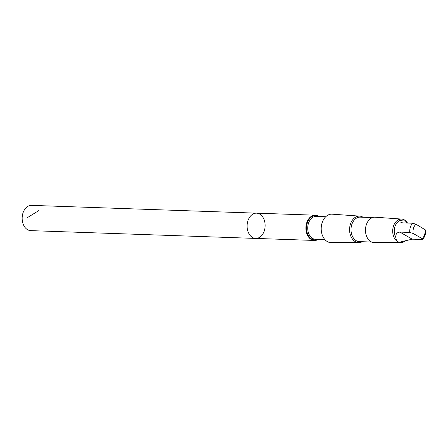<?xml version="1.0" encoding="UTF-8"?>
<svg xmlns="http://www.w3.org/2000/svg" width="448" height="448" viewBox="0 0 448 448"><rect width="100%" height="100%" fill="white"/><g stroke="black" fill="none" stroke-linecap="round" stroke-linejoin="round"><path stroke-width="0.67" d="M259.795 214.133A12.639 9.016 -88 0 1 264.891 228.424A12.639 9.016 -88 0 1 255.679 238.42A12.639 9.016 -88 0 1 247.111 225.478A12.639 9.016 -88 0 1 256.558 213.158A12.639 9.016 -88 0 1 259.795 214.133M31.612 205.369A12.639 9.016 92 0 0 22.4 215.359A12.639 9.016 92 0 0 27.496 229.656A12.639 9.016 92 0 0 30.738 230.63L255.679 238.42A12.639 9.016 -88 0 1 247.111 225.478A12.639 9.016 -88 0 1 256.558 213.158L31.612 205.369M407.31 223.031L404.533 220.03L401.279 220.226L400.893 222.415L402.724 222.874L412.552 223.216L415.979 224.235L425.6 230.048C425.841 233.722 424.883 236.835 422.727 239.394L422.15 238.627L413.151 233.453L409.724 232.434L399.896 232.092C396.732 232.428 395.405 234.298 395.92 237.703C396.211 241.724 398.378 242.973 402.427 241.444L412.244 239.187L422.727 239.394M401.279 220.226A10.662 7.605 92 0 0 394.873 226.822A10.662 7.605 92 0 0 395.92 237.703M319.11 216.507A12.639 9.016 92 0 0 318.584 216.171A12.639 9.016 92 0 0 315.347 215.197A12.639 9.016 92 0 0 305.9 227.511A12.639 9.016 92 0 0 314.474 240.453A12.639 9.016 92 0 0 318.321 239.406M363.082 217.241A13.255 9.453 92 0 0 362.891 217.129A13.255 9.453 92 0 0 359.733 216.121L332.119 214.178A14.241 10.158 92 0 0 321.216 228.043A14.241 10.158 92 0 0 331.134 242.631L358.82 242.603A13.255 9.453 92 0 0 362.236 241.713M359.733 216.121A13.255 9.453 92 0 0 349.586 229.023A13.255 9.453 92 0 0 358.82 242.603M372.54 217.571L360.17 217.14A12.242 8.73 92 0 0 351.019 229.074A12.242 8.73 92 0 0 359.324 241.612L371.689 242.043M407.512 223.042A11.754 8.383 92 0 0 404.51 219.968A11.754 8.383 92 0 0 401.71 219.072L375.2 217.207A12.701 9.061 92 0 0 365.473 229.578A12.701 9.061 92 0 0 374.321 242.586L400.893 242.564A11.754 8.383 92 0 0 405.317 240.817M401.71 219.072A11.754 8.383 92 0 0 392.706 230.518A11.754 8.383 92 0 0 400.893 242.564M38.651 210.683L27.042 217.857M412.552 223.216A10.662 7.605 92 0 0 409.724 232.434M415.979 224.235A8.49 6.054 92 0 0 413.151 233.453M318.276 216.479A12.085 8.618 92 0 0 306.516 227.534A12.085 8.618 92 0 0 317.486 239.372M325.735 216.737L316.294 216.412A11.452 8.17 92 0 0 307.737 227.578A11.452 8.17 92 0 0 315.504 239.305L324.94 239.635M422.15 238.627A8.49 6.054 92 0 0 424.978 229.41M412.244 239.187L399.896 232.092M315.347 215.197L256.558 213.158M314.474 240.453L255.679 238.42"/></g></svg>
